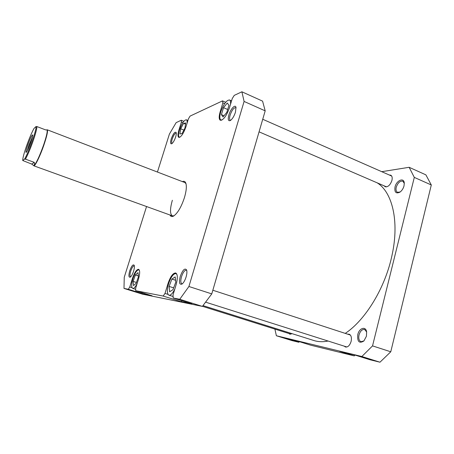 <?xml version="1.0" encoding="UTF-8"?>
<svg xmlns="http://www.w3.org/2000/svg" width="454" height="454" viewBox="0 0 454 454"><rect width="100%" height="100%" fill="white"/><g stroke="black" fill="none" stroke-linecap="round" stroke-linejoin="round"><path stroke-width="0.68" d="M36.905 126.564L45.582 129.884L46.915 129.929C47.749 130.939 46.631 136.013 43.556 145.144C39.515 156.307 36.354 163.06 34.078 165.398C34.515 165.091 34.583 164.081 34.271 162.356L31.746 164.087L22.728 160.517C22.632 158.446 23.892 153.628 26.508 146.069C29.243 138.43 31.735 132.568 33.982 128.493L35.945 126.604C37.137 128.289 28.562 152.748 24.522 159.127L25.464 159.155C27.773 154.876 30.293 148.889 33.034 141.205C35.633 133.658 36.922 128.771 36.905 126.564L35.945 126.604M46.807 129.884L47.233 129.793C48.084 130.814 46.949 135.95 43.834 145.201C40.1 156.074 34.935 166.612 33.823 165.806L33.562 165.455M34.271 162.356L25.464 159.155M27.859 144.888C26.162 149.86 25.6 152.374 26.162 152.431C27.183 151.369 28.733 147.998 30.798 142.323C32.2 138.243 32.83 135.769 32.694 134.9C31.928 134.895 30.316 138.226 27.859 144.888M27.285 150.773L28.931 145.104L32.455 136.887M22.728 160.517L24.522 159.127M31.746 164.087L33.448 165.415L34.078 165.398L33.448 165.415M377.189 182.843C392.182 192.042 399.458 220.973 392.137 254.728C385.463 287.382 365.532 320.036 345.256 333.389M328.134 341.045C322.959 342.066 318.186 341.885 313.805 340.5L203.017 305.616M139.412 270.329L138.839 269.829C136.909 269.92 134.934 272.877 132.914 278.699C131.359 284.159 131.302 287.405 132.738 288.432C133.964 288.625 135.428 286.985 137.125 283.517M176.958 274.5L175.976 273.563C173.383 273.569 170.914 276.98 168.576 283.795C166.862 290.117 166.987 293.92 168.956 295.208C170.721 295.486 172.679 293.42 174.813 289.016M230.496 104.375C230.774 101.906 230.45 100.436 229.52 99.965C226.495 100.135 223.572 104.114 220.752 111.905C219.475 116.4 219.532 119.101 220.916 120.009L222.051 119.975M187.008 123.409C187.269 121.332 187.054 120.117 186.35 119.771C184.125 120.004 181.838 123.38 179.483 129.906C178.286 133.992 178.223 136.416 179.302 137.165L179.96 137.159M175.63 137.029C174.432 140.524 173.116 142.772 171.697 143.776C170.381 144.122 170.227 142.482 171.243 138.85C173.275 133.51 174.921 131.405 176.18 132.534C176.441 133.459 176.26 134.957 175.63 137.029M176.288 133.113L176.203 133.067C174.926 133.204 173.598 135.19 172.219 139.026C171.487 141.5 171.442 142.965 172.077 143.407L172.174 143.436M235.473 112.161C234.054 116.377 232.306 119.186 230.24 120.588C228.203 121.229 227.755 119.328 228.895 114.89C230.541 109.073 235.24 103.955 235.972 107.303L235.473 112.161M236.074 107.899L235.728 107.609C233.776 107.689 231.909 110.18 230.133 115.083C229.344 117.915 229.395 119.623 230.297 120.202L230.746 120.265M186.089 276.974C184.96 280.493 183.586 282.87 181.963 284.096C179.398 284.936 178.836 282.354 180.278 276.338C182.701 269.875 184.812 267.752 186.617 269.965C187.133 271.6 186.957 273.932 186.089 276.974M186.776 270.539L186.305 270.198C184.608 270.187 183.013 272.343 181.526 276.668C180.482 280.572 180.59 282.927 181.85 283.727L182.434 283.733M133.567 271.242C132.545 274.307 131.439 276.282 130.253 277.173C128.669 277.57 128.499 275.453 129.748 270.828C131.552 265.908 133.039 264.063 134.202 265.284C134.594 266.504 134.384 268.496 133.567 271.242M134.35 265.857L134.225 265.794C133.101 265.862 131.938 267.627 130.729 271.095C129.81 274.29 129.765 276.185 130.582 276.775L130.712 276.798M182.394 181.611C184.04 180.874 185.198 181.435 185.873 183.291C186.798 186.418 186.316 191.202 184.426 197.655C181.311 206.996 177.735 213.113 173.695 216.008C171.97 216.967 170.727 216.632 169.961 214.997M172.361 200.259C169.881 208.965 169.898 214.174 172.424 215.883L174.035 215.792M144.678 293.494L144.202 294.203L152.067 295.798L135.701 290.702L163.179 296.053L165.001 293.432L168.02 294.385M181.941 300.747L181.248 301.711L191.872 303.862L173.207 298L179.75 299.277L188.915 286.497L244.093 101.441L241.897 91.793L234.247 95.38L232.249 98.563L229.48 107.74C226.484 115.952 223.436 120.128 220.326 120.27C218.885 119.323 218.828 116.502 220.156 111.815L222.869 102.893L222.505 100.884L225.649 102.275M173.207 298L173.042 294.901L176.09 284.789C177.849 278.177 177.718 274.233 175.698 272.956C172.991 272.962 170.42 276.52 167.98 283.631L165.001 293.432M182.837 122.642L181.418 122.047L178.984 129.821C177.73 134.089 177.667 136.614 178.791 137.392C181.084 137.182 183.473 133.641 185.958 126.768L188.438 118.8L190.056 116.111L222.505 100.884M181.418 122.047L181.254 120.236L183.813 121.309M157.43 172.043L169.399 134.083L176.135 122.637L181.254 120.236M146.551 206.536L124.243 277.298L123.999 288.426L128.3 289.26L129.77 286.985L132.029 287.694M135.701 290.702L135.706 288.074L138.408 279.414C140.014 273.7 140.076 270.329 138.589 269.301C136.575 269.398 134.515 272.485 132.409 278.557L129.77 286.985M123.999 288.426L142.573 294.192L202.388 306.393L211.774 293.891L265.187 110.855L262.582 101.134L241.897 91.793M211.774 293.891L188.915 286.497M244.093 101.441L265.187 110.855M181.248 301.711L163.179 296.053M144.202 294.203L128.3 289.26M202.388 306.393L179.75 299.277M185.992 183.677L184.835 182.548M224.617 103.665L222.869 102.893M179.875 133.924L181.98 133.652L184.926 128.142L185.72 122.96L183.592 123.329L180.692 128.783L179.875 133.924M226.824 112.337L228.964 105.294L227.278 103.013L223.521 107.677L221.41 114.601L223.028 116.979L226.824 112.337M172.951 289.72L175.777 282.229L175.21 276.923L171.879 279.068L169.104 286.417L169.614 291.763L172.951 289.72M136.149 283.296L138.442 276.764L138.027 272.627L135.366 274.976L133.107 281.406L133.482 285.589L136.149 283.296M183.876 130.099L180.692 128.783M185.538 124.141L183.592 123.329M224.043 115.742L221.41 114.601M227.687 109.493L223.521 107.677M173.649 287.87L169.104 286.417M175.567 280.266L171.879 279.068M136.444 282.462L133.107 281.406M138.357 275.936L135.366 274.976M404.015 185.89C403.277 188.546 401.955 190.606 400.048 192.076C396.013 194.017 394.339 192.326 395.02 187.003C396.456 180.38 404.049 177.105 404.281 183.166L404.015 185.89M404.293 183.359L402.834 181.18C400.019 180.783 397.823 182.797 396.246 187.23C395.678 189.84 396.115 191.543 397.539 192.331L400.212 191.957M366.429 336.215L363.892 340.988C359.188 343.803 357.156 341.646 357.803 334.524C359.233 328.021 365.725 325.921 366.633 331.829L366.429 336.215M366.656 331.97L364.664 329.502C362.184 329.173 360.311 330.96 359.052 334.865C358.342 338.434 358.995 340.727 361.004 341.726L363.995 340.886M389.328 175.023L390.684 175.153C392.108 175.942 392.523 177.69 391.933 180.397C390.281 185.022 388.034 187.15 385.202 186.77L384.209 185.873M347.724 334.195L349.177 334.201C351.209 335.217 351.856 337.623 351.112 341.408C349.807 345.449 347.917 347.316 345.449 347.009L344.24 346.158M291.916 333.611L289.873 334.212L288.971 333.52M381.746 171.68L409.145 167.299L425.886 174.858L431.3 184.977L390.769 351.788L379.981 362.207L369.862 359.721L354.903 355.028L339.66 351.317L354.256 355.885L310.74 345.193L297.222 340.988L285.634 338.168L298.846 342.271L291.899 340.562L276.367 335.739L274.908 329.099M299.396 341.663L298.846 342.271M355.056 355.079L354.256 355.885M276.367 335.739L361.861 356.515L372.535 345.891L414.303 177.395L409.145 167.299M372.535 345.891L390.769 351.788M431.3 184.977L414.303 177.395M379.981 362.207L361.861 356.515M220.706 112.053L220.156 111.815M179.449 130.014L178.984 129.821M132.909 278.716L132.409 278.557M168.565 283.824L167.98 283.631M185.72 182.888L47.233 129.793M173.314 216.206L33.823 165.806M138.839 269.829L139.27 269.971M175.976 273.563L176.64 273.785M229.52 99.965L231.551 100.862M186.35 119.771L187.933 120.435M179.302 137.165L179.676 137.318M220.916 120.009L221.478 120.248M168.956 295.208L173.127 296.519M132.738 288.432L135.701 289.363M259.064 131.842L386.564 186.889M262.735 119.271L391.677 176.056M202.444 306.319L290.997 334.155M212.841 290.242L350.38 335.058M205.724 302.194L346.907 347.004"/></g></svg>
